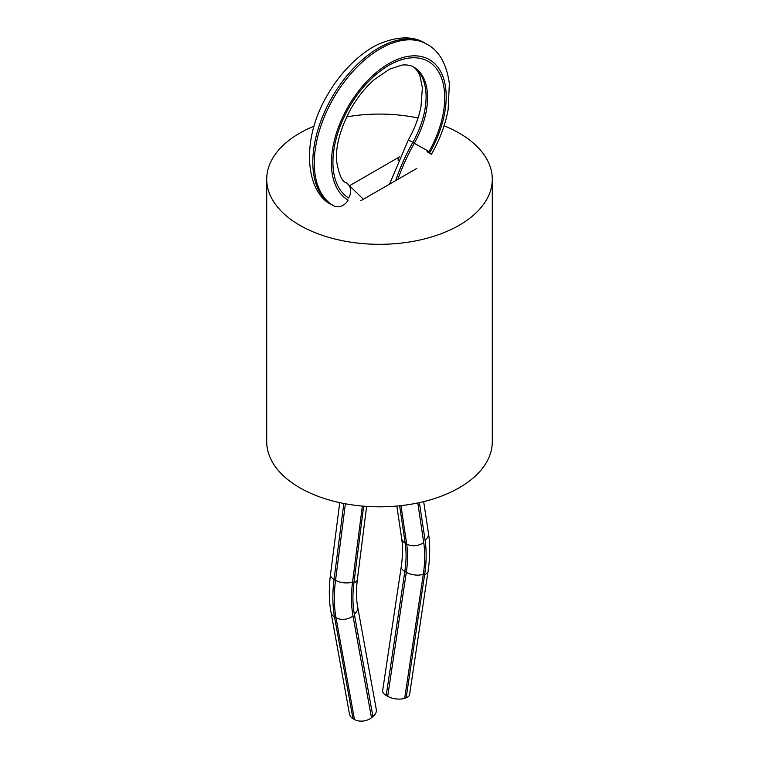 <?xml version="1.0" encoding="UTF-8"?>
<svg xmlns="http://www.w3.org/2000/svg" width="759" height="759" viewBox="0 0 759 759"><rect width="100%" height="100%" fill="white"/><g stroke="black" fill="none" stroke-linecap="round" stroke-linejoin="round"><path stroke-width="1.14" d="M399.699 156.904A13.178 7.609 180 0 0 398.133 157.682L350.241 185.329M416.767 168.441L360.867 200.708M314.036 126.165A112.787 65.122 0 0 0 266.713 179.2A112.787 65.122 0 0 0 299.748 225.243A112.787 65.122 0 0 0 422.659 239.36A112.787 65.122 0 0 0 492.287 179.2A112.787 65.122 0 0 0 444.081 125.804M418.019 117.996A112.787 65.122 0 0 0 346.645 116.905M266.713 179.2L266.713 441.7A112.787 65.122 0 0 0 299.748 487.752A112.787 65.122 0 0 0 422.659 501.87A112.787 65.122 0 0 0 492.287 441.7L492.287 179.2M417.829 502.942L423.721 542.562A112.522 64.97 -60 0 1 423.304 574.278L404.689 698.261L406.16 697.739L424.632 574.62A121.753 70.293 -60 0 0 425.059 540.085L419.395 502.61M372.944 716.591L354.33 614.097A12.125 8.178 -10.3 0 0 357.688 606.982L376.293 709.475A12.125 8.178 169.7 0 1 372.944 716.591L371.474 717.758A12.125 8.178 169.7 0 1 354.481 719.513L336.009 617.741A133.869 77.295 -60 0 1 335.544 580.293L345.392 503.777M423.674 501.623L428.474 533.321C430.23 544.848 430.097 557.561 428.048 571.47L409.575 694.589A12.125 5.569 -171.5 0 1 406.16 697.739M404.689 698.261A12.125 5.569 -171.5 0 1 387.697 696.326L386.208 695.462A12.125 5.569 -171.5 0 1 382.64 690.652L401.255 566.669A12.125 5.569 8.5 0 0 404.822 571.48L406.312 572.343L387.697 696.326M352.992 718.659L334.51 616.877A12.125 8.178 -10.3 0 1 331.009 612.333L349.491 714.115A12.125 8.178 169.7 0 0 352.992 718.659L354.481 719.513M398.133 157.682L398.133 160.434M413.038 66.64A66.934 38.643 -60 0 1 412.792 142.436L414.281 143.299A66.934 38.643 -60 0 0 413.712 67.001C408.551 64.24 402.82 64.885 401.416 65.227L389.557 69.173L374.557 79.401C365.876 86.924 358.153 96.431 351.379 107.93C340.393 128.129 335.469 145.88 336.598 161.174C338.941 174.95 342.214 182.132 346.417 182.72A12.125 9.895 -58.3 0 1 348.618 197.985A79.059 45.644 -60 0 1 349.519 106.706A79.059 45.644 -60 0 1 428.123 61.327A79.059 45.644 -60 0 1 429.025 151.563L414.281 143.299A133.869 77.295 -60 0 0 397.906 179.323M331.996 204.835A93.291 53.861 -60 0 1 332.167 97.086A93.291 53.861 -60 0 1 425.401 43.32C413.683 36.053 398.665 36.09 380.325 43.443C364.747 49.771 343.144 68.082 328.41 93.366C298.685 142.189 307.215 194.171 331.968 204.816A12.125 9.895 -59.8 0 0 331.996 204.835L333.486 205.698A12.125 9.895 -59.8 0 0 348.134 200.158A81.166 46.859 -60 0 1 348.267 106.431A81.166 46.859 -60 0 1 429.366 59.61A81.166 46.859 -60 0 1 429.499 153.176L427.004 151.705M371.474 717.758L353.001 615.976A121.753 70.293 -60 0 1 352.574 581.925L362.347 506.063M354.33 614.097A112.522 64.97 -60 0 1 353.912 582.865A12.125 5.816 7.2 0 0 357.366 579.44L366.635 506.395M363.637 506.177L353.912 582.865M333.486 205.698A93.291 53.861 -60 0 1 333.656 97.939A93.291 53.861 -60 0 1 426.89 44.183L425.401 43.32M399.632 505.779L405.192 543.188A100.406 57.969 -60 0 1 404.822 571.48L386.208 695.462M401.255 566.669C402.782 555.882 402.925 546.499 401.672 538.539A12.125 8.007 -8.5 0 0 405.192 543.188L406.682 544.042A100.406 57.969 -60 0 1 406.312 572.343A12.125 5.569 -171.5 0 0 423.304 574.278M400.97 505.627L406.682 544.042A12.125 8.007 171.5 0 0 423.721 542.562M353.001 615.976A12.125 8.178 -10.3 0 1 336.009 617.741L334.51 616.877A133.869 77.295 -60 0 1 334.055 579.44L335.544 580.293A12.125 5.797 7.3 0 0 352.574 581.925M331.009 612.333C328.932 601.024 328.761 588.434 330.488 574.572A12.125 5.797 7.3 0 0 334.055 579.44L343.827 503.483M395.676 180.614A133.869 77.295 -60 0 1 412.792 142.436L408.399 139.798C414.623 128.613 418.816 117.588 420.97 106.734L422.393 87.683L419.945 75.995C419.547 74.61 417.232 69.249 412.222 66.147M426.89 44.183C439.1 50.72 446.586 63.832 449.356 83.537L448.152 109.467C445.438 124.552 439.869 139.495 431.435 154.276L429.499 153.176M428.474 533.321A12.125 8.017 171.4 0 1 425.059 540.085M428.048 571.47A12.125 5.569 -171.5 0 1 424.632 574.62M330.488 574.572L339.747 502.648M357.688 606.982C356.218 599.297 356.104 590.122 357.366 579.44M363.381 199.266L346.417 182.72M396.843 506.044L401.672 538.539M389.519 184.171L408.399 139.798"/></g></svg>
